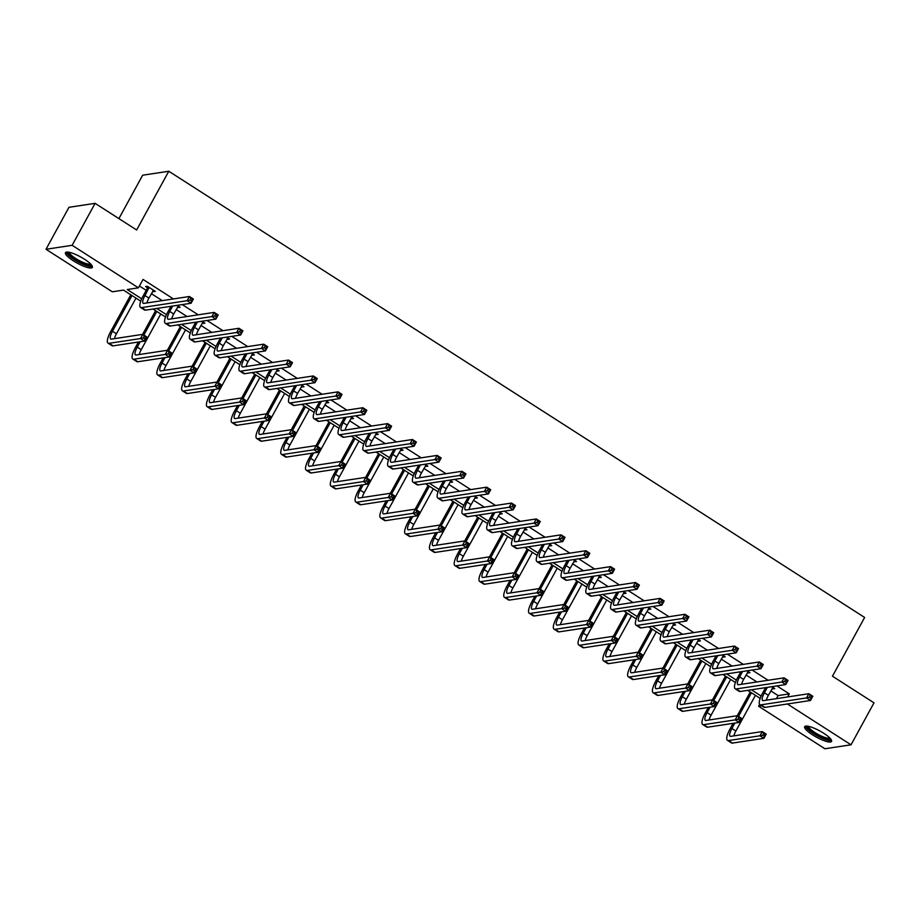 <?xml version="1.0" encoding="UTF-8"?>
<svg xmlns="http://www.w3.org/2000/svg" width="920" height="920" viewBox="0 0 920 920"><rect width="100%" height="100%" fill="white"/><g stroke="black" fill="none" stroke-linecap="round" stroke-linejoin="round"><path stroke-width="1.38" d="M84.421 259.187A15.341 3.53 28.7 0 1 92.368 267.386A15.341 3.53 28.7 0 1 73.404 260.854A15.341 3.53 28.7 0 1 65.469 252.655A15.341 3.53 28.7 0 1 84.421 259.187M823.619 733.206A15.341 3.53 28.7 0 1 831.565 741.405A15.341 3.53 28.7 0 1 812.601 734.884A15.341 3.53 28.7 0 1 804.666 726.673A15.341 3.53 28.7 0 1 823.619 733.206M118.898 218.615L142.669 175.202L168.785 171.246L864.627 617.458L832.462 676.2L874 702.834L851.034 744.797L824.906 748.754L758.586 706.238L761.702 705.766M759.632 704.329L758.586 706.238M140.748 301.15L123.498 290.099L112.309 291.789L46 249.274L72.128 245.306L138.437 287.833L127.248 289.524L141.703 298.804M72.128 245.306L95.093 203.343L68.965 207.31L46 249.274M178.882 306.486L178.319 307.522L180.078 307.257L177.134 305.359M178.319 307.522L177.525 307.016M228.436 338.261L227.873 339.308L229.632 339.031L226.688 337.145M227.873 339.308L227.079 338.801M277.989 370.047L277.426 371.082L279.197 370.817L276.241 368.92M277.426 371.082L276.644 370.576M327.554 401.822L326.979 402.856L328.75 402.592L325.795 400.695M326.979 402.856L326.197 402.35M377.108 433.596L376.533 434.642L378.304 434.366L375.348 432.48M376.533 434.642L375.751 434.136M426.661 465.382L426.086 466.417L427.857 466.152L424.902 464.255M426.086 466.417L425.304 465.911M476.215 497.156L475.651 498.191L477.411 497.927L474.455 496.029M475.651 498.191L474.858 497.685M525.768 528.931L525.205 529.966L526.964 529.702L524.009 527.816M525.205 529.966L524.411 529.471M575.322 560.717L574.759 561.752L576.518 561.487L573.574 559.59M574.759 561.752L573.965 561.246M624.875 592.491L624.312 593.526L626.071 593.262L623.127 591.365M624.312 593.526L623.53 593.02M674.429 624.266L673.865 625.301L675.636 625.036L672.681 623.139M673.865 625.301L673.083 624.806M723.994 656.052L723.419 657.087L725.19 656.811L722.234 654.925M723.419 657.087L722.637 656.581M773.547 687.827L772.972 688.861L774.744 688.597L771.788 686.699M772.972 688.861L772.19 688.356M139.438 286.005L146.199 290.34M151.363 293.664L162.23 300.622M176.145 309.546L187.013 316.514M200.928 325.438L211.784 332.407M225.699 341.32L236.566 348.289M250.481 357.213L261.349 364.182M275.252 373.106L286.12 380.075M300.035 388.987L310.902 395.956M324.806 404.88L335.673 411.849M349.589 420.773L360.456 427.742M374.359 436.655L385.227 443.624M399.142 452.548L410.009 459.517M423.924 468.441L434.792 475.41M448.695 484.322L459.563 491.291M473.478 500.216L484.345 507.184M498.249 516.108L509.116 523.077M523.031 531.99L533.899 538.959M547.803 547.883L558.67 554.852M572.585 563.776L583.452 570.745M597.367 579.657L608.235 586.626M622.138 595.55L633.006 602.519M646.921 611.443L657.788 618.412M671.692 627.325L682.559 634.294M696.474 643.218L707.342 650.187M721.245 659.111L732.113 666.08M746.028 674.992L756.895 681.961M770.81 690.885L778.124 695.577L789.314 693.875L776.905 685.929M768.085 680.271L752.134 670.036M743.314 664.378L727.352 654.143M718.531 648.485L702.581 638.261M693.749 632.603L677.798 622.369M668.978 616.71L653.016 606.476M644.195 600.817L628.245 590.594M619.424 584.936L603.462 574.701M594.642 569.043L578.691 558.808M569.871 553.15L553.909 542.926M545.088 537.268L529.138 527.034M520.306 521.375L504.355 511.14M495.535 505.482L479.573 495.259M470.752 489.601L454.802 479.366M445.981 473.708L430.019 463.473M421.199 457.815L405.248 447.591M396.428 441.933L380.466 431.698M371.645 426.041L355.695 415.805M346.874 410.147L330.912 399.924M322.092 394.266L306.141 384.031M297.309 378.373L281.359 368.138M272.538 362.48L256.577 352.256M247.756 346.598L231.805 336.363M222.985 330.705L207.023 320.471M198.202 314.812L182.252 304.589M173.431 298.931L143.037 279.438L138.437 287.833M748.765 671.933L748.202 672.969L749.961 672.704L747.017 670.806M748.202 672.969L747.408 672.474M699.211 640.159L698.648 641.194L700.407 640.929L697.452 639.032M698.648 641.194L697.855 640.688M649.658 608.384L649.094 609.419L650.854 609.144L647.898 607.257M649.094 609.419L648.301 608.913M600.105 576.598L599.529 577.634L601.3 577.369L598.345 575.483M599.529 577.634L598.747 577.139M550.551 544.824L549.976 545.859L551.747 545.594L548.791 543.697M549.976 545.859L549.194 545.353M500.986 513.049L500.422 514.084L502.193 513.82L499.238 511.922M500.422 514.084L499.64 513.578M451.433 481.263L450.869 482.298L452.64 482.034L449.684 480.148M450.869 482.298L450.087 481.804M401.879 449.489L401.315 450.524L403.075 450.259L400.131 448.362M401.315 450.524L400.522 450.018M352.325 417.714L351.762 418.749L353.522 418.485L350.566 416.587M351.762 418.749L350.968 418.243M302.772 385.928L302.209 386.975L303.968 386.699L301.012 384.813M302.209 386.975L301.415 386.469M253.218 354.154L252.643 355.189L254.414 354.924L251.459 353.027M252.643 355.189L251.861 354.683M203.665 322.379L203.09 323.414L204.861 323.15L201.905 321.252M203.09 323.414L202.308 322.909M154.111 290.593L153.536 291.64L155.308 291.364L147.361 286.269L145.601 286.545L147.384 287.684M153.536 291.64L152.755 291.134M95.093 203.343L136.631 229.977L168.785 171.246M789.314 693.875L787.635 696.946M787.394 703.984L851.034 744.797M760.184 698.383L747.672 690.356M735.413 682.49L722.901 674.475M710.631 666.609L698.119 658.582M685.86 650.716L673.348 642.689M661.077 634.823L648.565 626.807M636.306 618.942L623.794 610.914M611.524 603.048L599.012 595.021M586.741 587.155L574.229 579.14M561.971 571.274L549.458 563.247M537.188 555.381L524.676 547.354M512.417 539.488L499.905 531.472M487.634 523.606L475.122 515.579M462.863 507.713L450.351 499.686M438.081 491.82L425.569 483.805M413.298 475.939L400.798 467.912M388.527 460.046L376.015 452.019M363.745 444.153L351.233 436.137M338.974 428.272L326.462 420.244M314.191 412.378L301.679 404.351M289.42 396.485L276.908 388.47M264.638 380.604L252.126 372.577M239.867 364.711L227.355 356.684M215.084 348.818L202.572 340.803M190.302 332.936L177.79 324.909M165.531 317.043L153.019 309.016M147.096 302.254L147.936 302.795M156.756 308.453L166.486 314.686M171.879 318.147L172.718 318.688M181.539 324.346L191.268 330.579M196.65 334.041L197.489 334.57M206.31 340.228L216.039 346.472M221.433 349.922L222.272 350.462M231.092 356.12L240.821 362.353M246.215 365.815L247.043 366.355M255.875 372.013L265.592 378.247M270.986 381.708L271.825 382.237M280.646 387.895L290.375 394.139M295.768 397.589L296.608 398.13M305.428 403.788L315.146 410.021M320.539 413.482L321.379 414.023M330.199 419.681L339.928 425.914M345.322 429.375L346.161 429.904M354.982 435.562L364.711 441.807M370.093 445.257L370.933 445.797M379.753 451.455L389.482 457.688M394.875 461.15L395.715 461.69M404.535 467.348L414.264 473.581M419.658 477.043L420.486 477.572M429.318 483.23L439.035 489.474M444.429 492.924L445.268 493.465M454.089 499.123L463.818 505.356M469.211 508.817L470.051 509.358M478.871 515.016L488.589 521.249M493.982 524.71L494.822 525.24M503.642 530.897L513.371 537.142M518.765 540.592L519.604 541.132M528.425 546.79L538.154 553.023M543.536 556.485L544.375 557.025M553.196 562.683L562.925 568.916M568.318 572.378L569.158 572.907M577.978 578.565L587.707 584.809M593.101 588.259L593.929 588.8M602.749 594.458L612.478 600.691M617.872 604.153L618.711 604.693M627.532 610.351L637.261 616.584M642.654 620.045L643.482 620.574M652.314 626.232L662.032 632.477M667.425 635.927L668.265 636.467M677.085 642.125L686.814 648.358M692.208 651.82L693.047 652.36M701.868 658.019L711.585 664.251M716.979 667.713L717.818 668.242M726.639 673.9L736.368 680.144M741.761 683.594L742.601 684.135M751.421 689.793L761.15 696.026M766.544 699.487L767.372 700.028M778.124 695.577L776.434 698.648M767.36 687.378L764.405 692.783A9.832 2.76 -57.3 0 0 762.622 700.522A9.832 2.76 -57.3 0 0 763.335 700.637L808.852 693.726L812.82 696.279L810.52 700.476L765.014 707.376A14.743 4.14 122.7 0 1 763.945 707.204L759.977 704.662A14.743 4.14 122.7 0 1 762.634 693.047L765.601 687.643M772.961 687.447L768.372 695.324A9.832 2.76 -57.3 0 0 766.337 700.178M810.934 698.314L811.854 696.635L810.267 695.612L809.347 697.291L810.934 698.314L810.52 700.476L806.553 697.923L761.047 704.835A14.743 4.14 122.7 0 1 759.977 704.662M809.347 697.291L806.553 697.923L808.852 693.726L810.267 695.612M811.854 696.635L812.82 696.279M734.861 723.085L731.906 728.49A9.832 2.76 -57.3 0 0 730.123 736.23A9.832 2.76 -57.3 0 0 730.836 736.345L762.231 731.584L766.199 734.125L763.899 738.323L759.931 735.781L728.548 740.543A14.743 4.14 122.7 0 1 727.478 740.37A14.743 4.14 122.7 0 1 730.135 728.755L733.102 723.35M737.276 715.714L750.26 692.012M755.423 695.324L735.873 731.032A9.832 2.76 -57.3 0 0 733.838 735.885M751.456 692.783L738.53 716.381M764.313 736.161L765.233 734.482L763.646 733.47L762.726 735.149L764.313 736.161L763.899 738.323L732.515 743.084A14.743 4.14 122.7 0 1 731.446 742.911L727.478 740.37M762.726 735.149L759.931 735.781L762.231 731.584L763.646 733.47M765.233 734.482L766.199 734.125M742.589 671.485L739.622 676.89A9.832 2.76 -57.3 0 0 737.851 684.63A9.832 2.76 -57.3 0 0 738.564 684.744L784.07 677.844L788.037 680.386L785.749 684.583L740.232 691.483A14.743 4.14 122.7 0 1 739.162 691.311L735.195 688.769A14.743 4.14 122.7 0 1 737.863 677.154L740.818 671.749M748.178 671.565L743.601 679.443A9.832 2.76 -57.3 0 0 741.566 684.296M786.163 682.421L787.083 680.742L785.496 679.731L784.576 681.398L786.163 682.421L785.749 684.583L781.77 682.042L736.264 688.942A14.743 4.14 122.7 0 1 735.195 688.769M784.576 681.398L781.77 682.042L784.07 677.844L785.496 679.731M787.083 680.742L788.037 680.386M717.807 655.592L714.851 660.997A9.832 2.76 -57.3 0 0 713.069 668.736A9.832 2.76 -57.3 0 0 713.782 668.863L759.287 661.952L763.266 664.505L760.966 668.69L715.461 675.602A14.743 4.14 122.7 0 1 714.391 675.429L710.424 672.876A14.743 4.14 122.7 0 1 713.081 661.273L716.047 655.868M723.407 655.672L718.819 663.55A9.832 2.76 -57.3 0 0 716.783 668.403M761.38 666.529L762.3 664.849L760.713 663.837L759.793 665.516L761.38 666.529L760.966 668.69L756.999 666.149L711.482 673.049A14.743 4.14 122.7 0 1 710.424 672.876M759.793 665.516L756.999 666.149L759.287 661.952L760.713 663.837M762.3 664.849L763.266 664.505M710.091 707.192L707.123 712.597A9.832 2.76 -57.3 0 0 705.352 720.337A9.832 2.76 -57.3 0 0 706.065 720.452L737.449 715.691L741.416 718.244L739.128 722.43L735.149 719.888L703.765 724.649A14.743 4.14 122.7 0 1 702.696 724.477A14.743 4.14 122.7 0 1 705.364 712.873L708.319 707.457M712.494 699.832L725.477 676.119M730.652 679.443L711.102 715.15A9.832 2.76 -57.3 0 0 709.067 720.004M726.673 676.89L713.747 700.499M739.542 720.268L740.462 718.6L738.875 717.577L737.955 719.256L739.542 720.268L739.128 722.43L707.733 727.202A14.743 4.14 122.7 0 1 706.663 727.019L702.696 724.477M737.955 719.256L735.149 719.888L737.449 715.691L738.875 717.577M740.462 718.6L741.416 718.244M685.308 691.299L682.352 696.716A9.832 2.76 -57.3 0 0 680.57 704.456A9.832 2.76 -57.3 0 0 681.283 704.57L712.667 699.809L716.645 702.351L714.345 706.548L710.378 703.995L678.983 708.768A14.743 4.14 122.7 0 1 677.925 708.584A14.743 4.14 122.7 0 1 680.581 696.981L683.548 691.575M687.723 683.939L700.695 660.238M705.87 663.55L686.32 699.257A9.832 2.76 -57.3 0 0 684.284 704.11M701.902 661.008L688.976 684.606M714.759 704.386L715.679 702.707L714.092 701.684L713.172 703.363L714.759 704.386L714.345 706.548L682.962 711.309A14.743 4.14 122.7 0 1 681.893 711.137L677.925 708.584M713.172 703.363L710.378 703.995L712.667 699.809L714.092 701.684M715.679 702.707L716.645 702.351M830.564 738.829A13.271 3.059 28.7 0 1 819.225 736.345A13.271 3.059 28.7 0 1 807.185 727.11A13.271 3.059 28.7 0 1 807.369 726.121M808.438 726.306A12.293 2.829 -151.3 0 0 808.507 726.685A12.293 2.829 -151.3 0 0 818.524 734.654A12.293 2.829 -151.3 0 0 829.84 738.024M805.414 726.168A15.237 3.507 -151.3 0 0 805.448 726.282A15.237 3.507 -151.3 0 0 817.339 735.873A15.237 3.507 -151.3 0 0 831.588 740.496M91.379 264.799A13.271 3.059 28.7 0 1 80.028 262.315A13.271 3.059 28.7 0 1 67.988 253.08A13.271 3.059 28.7 0 1 68.172 252.103M69.253 252.287A12.293 2.829 -151.3 0 0 69.311 252.655A12.293 2.829 -151.3 0 0 79.338 260.624A12.293 2.829 -151.3 0 0 90.643 263.994M66.228 252.137A15.237 3.507 -151.3 0 0 66.251 252.252A15.237 3.507 -151.3 0 0 78.142 261.843A15.237 3.507 -151.3 0 0 92.391 266.466M693.036 639.71L690.069 645.115A9.832 2.76 -57.3 0 0 688.298 652.855A9.832 2.76 -57.3 0 0 689.011 652.97L734.516 646.058L738.484 648.611L736.184 652.809L690.678 659.709A14.743 4.14 122.7 0 1 689.609 659.536L685.641 656.995A14.743 4.14 122.7 0 1 688.309 645.38L691.265 639.975M698.625 639.779L694.036 647.657A9.832 2.76 -57.3 0 0 692.012 652.51M736.609 650.647L737.518 648.968L735.931 647.944L735.011 649.623L736.609 650.647L736.184 652.809L732.216 650.256L686.711 657.168A14.743 4.14 122.7 0 1 685.641 656.995M735.011 649.623L732.216 650.256L734.516 646.058L735.931 647.944M737.518 648.968L738.484 648.611M660.537 675.418L657.57 680.823A9.832 2.76 -57.3 0 0 655.799 688.562A9.832 2.76 -57.3 0 0 656.512 688.678L687.895 683.917L691.863 686.458L689.563 690.655L685.595 688.114L654.212 692.875A14.743 4.14 122.7 0 1 653.143 692.702A14.743 4.14 122.7 0 1 655.81 681.087L658.766 675.682M662.94 668.046L675.924 644.345M681.087 647.657L661.537 683.365A9.832 2.76 -57.3 0 0 659.513 688.217M677.12 645.115L664.194 668.713M689.988 688.494L690.897 686.814L689.31 685.803L688.39 687.481L689.988 688.494L689.563 690.655L658.179 695.417A14.743 4.14 122.7 0 1 657.11 695.244L653.143 692.702M688.39 687.481L685.595 688.114L687.895 683.917L689.31 685.803M690.897 686.814L691.863 686.458M668.254 623.817L665.298 629.222A9.832 2.76 -57.3 0 0 663.515 636.962A9.832 2.76 -57.3 0 0 664.228 637.077L709.734 630.177L713.713 632.719L711.413 636.916L665.907 643.827A14.743 4.14 122.7 0 1 664.838 643.644L660.859 641.102A14.743 4.14 122.7 0 1 663.527 629.487L666.494 624.082M673.842 623.898L669.265 631.775A9.832 2.76 -57.3 0 0 667.23 636.629M711.827 634.754L712.747 633.075L711.16 632.063L710.24 633.731L711.827 634.754L711.413 636.916L707.445 634.374L661.928 641.274A14.743 4.14 122.7 0 1 660.859 641.102M710.24 633.731L707.445 634.374L709.734 630.177L711.16 632.063M712.747 633.075L713.713 632.719M635.755 659.525L632.799 664.93A9.832 2.76 -57.3 0 0 631.016 672.669A9.832 2.76 -57.3 0 0 631.73 672.784L663.113 668.023L667.092 670.577L664.792 674.762L660.824 672.221L629.429 676.982A14.743 4.14 122.7 0 1 628.36 676.809A14.743 4.14 122.7 0 1 631.028 665.206L633.995 659.789M638.169 652.165L651.141 628.452M656.317 631.775L636.766 667.483A9.832 2.76 -57.3 0 0 634.731 672.336M652.349 629.222L639.423 652.832M665.206 672.6L666.126 670.933L664.539 669.909L663.619 671.588L665.206 672.6L664.792 674.762L633.408 679.535A14.743 4.14 122.7 0 1 632.339 679.351L628.36 676.809M663.619 671.588L660.824 672.221L663.113 668.023L664.539 669.909M666.126 670.933L667.092 670.577M643.471 607.924L640.515 613.33A9.832 2.76 -57.3 0 0 638.744 621.069A9.832 2.76 -57.3 0 0 639.457 621.195L684.963 614.284L688.931 616.837L686.63 621.023L641.125 627.934A14.743 4.14 122.7 0 1 640.056 627.762L636.088 625.209A14.743 4.14 122.7 0 1 638.744 613.606L641.711 608.2M649.071 608.005L644.483 615.882A9.832 2.76 -57.3 0 0 642.459 620.735M687.044 618.861L687.964 617.182L686.377 616.17L685.457 617.849L687.044 618.861L686.63 621.023L682.663 618.481L637.157 625.381A14.743 4.14 122.7 0 1 636.088 625.209M685.457 617.849L682.663 618.481L684.963 614.284L686.377 616.17M687.964 617.182L688.931 616.837M610.972 643.632L608.016 649.048A9.832 2.76 -57.3 0 0 606.245 656.788A9.832 2.76 -57.3 0 0 606.958 656.903L638.342 652.142L642.309 654.683L640.009 658.881L636.042 656.328L604.658 661.101A14.743 4.14 122.7 0 1 603.589 660.917A14.743 4.14 122.7 0 1 606.257 649.313L609.212 643.908M613.387 636.272L626.37 612.57M631.534 615.882L611.984 651.59A9.832 2.76 -57.3 0 0 609.96 656.443M627.567 613.341L614.64 636.939M640.423 656.719L641.344 655.04L639.756 654.016L638.836 655.695L640.423 656.719L640.009 658.881L608.626 663.642A14.743 4.14 122.7 0 1 607.556 663.469L603.589 660.917M638.836 655.695L636.042 656.328L638.342 652.142L639.756 654.016M641.344 655.04L642.309 654.683M618.7 592.043L615.733 597.448A9.832 2.76 -57.3 0 0 613.962 605.188A9.832 2.76 -57.3 0 0 614.675 605.303L660.181 598.391L664.148 600.944L661.859 605.141L616.342 612.042A14.743 4.14 122.7 0 1 615.284 611.869L611.306 609.327A14.743 4.14 122.7 0 1 613.973 597.712L616.929 592.307M624.289 592.112L619.712 599.99A9.832 2.76 -57.3 0 0 617.676 604.842M662.273 602.98L663.193 601.3L661.606 600.277L660.686 601.956L662.273 602.98L661.859 605.141L657.88 602.588L612.375 609.5A14.743 4.14 122.7 0 1 611.306 609.327M660.686 601.956L657.88 602.588L660.181 598.391L661.606 600.277M663.193 601.3L664.148 600.944M586.201 627.75L583.234 633.155A9.832 2.76 -57.3 0 0 581.463 640.895A9.832 2.76 -57.3 0 0 582.176 641.01L613.559 636.249L617.527 638.79L615.238 642.988L611.259 640.446L579.876 645.207A14.743 4.14 122.7 0 1 578.806 645.035A14.743 4.14 122.7 0 1 581.474 633.42L584.43 628.015M588.616 620.39L601.588 596.678M606.763 599.99L587.213 635.697A9.832 2.76 -57.3 0 0 585.178 640.55M602.784 597.448L589.869 621.057M615.653 640.826L616.572 639.147L614.985 638.135L614.065 639.814L615.653 640.826L615.238 642.988L583.843 647.749A14.743 4.14 122.7 0 1 582.785 647.577L578.806 645.035M614.065 639.814L611.259 640.446L613.559 636.249L614.985 638.135M616.572 639.147L617.527 638.79M593.918 576.15L590.962 581.555A9.832 2.76 -57.3 0 0 589.179 589.294A9.832 2.76 -57.3 0 0 589.893 589.409L635.409 582.509L639.377 585.051L637.077 589.248L591.571 596.16A14.743 4.14 122.7 0 1 590.502 595.976L586.534 593.434A14.743 4.14 122.7 0 1 589.191 581.819L592.158 576.414M599.518 576.23L594.929 584.108A9.832 2.76 -57.3 0 0 592.894 588.961M637.491 587.087L638.411 585.407L636.824 584.395L635.904 586.063L637.491 587.087L637.077 589.248L633.109 586.707L587.604 593.607A14.743 4.14 122.7 0 1 586.534 593.434M635.904 586.063L633.109 586.707L635.409 582.509L636.824 584.395M638.411 585.407L639.377 585.051M561.418 611.857L558.463 617.262A9.832 2.76 -57.3 0 0 556.68 625.002A9.832 2.76 -57.3 0 0 557.393 625.117L588.788 620.356L592.756 622.909L590.456 627.106L586.488 624.553L555.105 629.314A14.743 4.14 122.7 0 1 554.035 629.142A14.743 4.14 122.7 0 1 556.692 617.538L559.659 612.122M563.833 604.497L576.817 580.784M581.98 584.108L562.43 619.815A9.832 2.76 -57.3 0 0 560.395 624.668M578.013 581.555L565.087 605.164M590.87 624.944L591.79 623.265L590.203 622.242L589.283 623.921L590.87 624.944L590.456 627.106L559.072 631.867A14.743 4.14 122.7 0 1 558.003 631.683L554.035 629.142M589.283 623.921L586.488 624.553L588.788 620.356L590.203 622.242M591.79 623.265L592.756 622.909M569.146 560.257L566.179 565.673A9.832 2.76 -57.3 0 0 564.409 573.401A9.832 2.76 -57.3 0 0 565.121 573.528L610.627 566.616L614.594 569.169L612.306 573.355L566.789 580.267A14.743 4.14 122.7 0 1 565.719 580.094L561.752 577.541A14.743 4.14 122.7 0 1 564.42 565.938L567.375 560.533M574.735 560.337L570.159 568.215A9.832 2.76 -57.3 0 0 568.123 573.068M612.72 571.193L613.64 569.514L612.053 568.502L611.133 570.181L612.72 571.193L612.306 573.355L608.327 570.814L562.822 577.714A14.743 4.14 122.7 0 1 561.752 577.541M611.133 570.181L608.327 570.814L610.627 566.616L612.053 568.502M613.64 569.514L614.594 569.169M536.647 595.964L533.68 601.381A9.832 2.76 -57.3 0 0 531.909 609.12A9.832 2.76 -57.3 0 0 532.622 609.235L564.006 604.474L567.973 607.016L565.685 611.213L561.706 608.66L530.322 613.433A14.743 4.14 122.7 0 1 529.253 613.249A14.743 4.14 122.7 0 1 531.921 601.645L534.876 596.24M539.062 588.604L552.034 564.903M557.209 568.215L537.659 603.922A9.832 2.76 -57.3 0 0 535.624 608.775M553.23 565.673L540.304 589.271M566.099 609.051L567.019 607.372L565.432 606.349L564.512 608.028L566.099 609.051L565.685 611.213L534.29 615.974A14.743 4.14 122.7 0 1 533.221 615.802L529.253 613.249M564.512 608.028L561.706 608.66L564.006 604.474L565.432 606.349M567.019 607.372L567.973 607.016M544.364 544.375L541.409 549.78A9.832 2.76 -57.3 0 0 539.626 557.52A9.832 2.76 -57.3 0 0 540.339 557.635L585.856 550.723L589.823 553.276L587.523 557.474L542.018 564.374A14.743 4.14 122.7 0 1 540.948 564.202L536.981 561.66A14.743 4.14 122.7 0 1 539.637 550.045L542.604 544.64M549.964 544.444L545.376 552.322A9.832 2.76 -57.3 0 0 543.341 557.175M587.938 555.312L588.857 553.633L587.27 552.609L586.351 554.288L587.938 555.312L587.523 557.474L583.556 554.921L538.039 561.832A14.743 4.14 122.7 0 1 536.981 561.66M586.351 554.288L583.556 554.921L585.856 550.723L587.27 552.609M588.857 553.633L589.823 553.276M519.593 528.482L516.626 533.887A9.832 2.76 -57.3 0 0 514.855 541.627A9.832 2.76 -57.3 0 0 515.568 541.742L561.073 534.842L565.041 537.384L562.741 541.581L517.235 548.492A14.743 4.14 122.7 0 1 516.166 548.308L512.198 545.767A14.743 4.14 122.7 0 1 514.866 534.152L517.822 528.747M525.182 528.563L520.593 536.441A9.832 2.76 -57.3 0 0 518.569 541.293M563.166 539.419L564.087 537.74L562.488 536.728L561.579 538.407L563.166 539.419L562.741 541.581L558.773 539.039L513.268 545.939A14.743 4.14 122.7 0 1 512.198 545.767M561.579 538.407L558.773 539.039L561.073 534.842L562.488 536.728M564.087 537.74L565.041 537.384M494.81 512.589L491.855 518.006A9.832 2.76 -57.3 0 0 490.072 525.745A9.832 2.76 -57.3 0 0 490.785 525.86L536.291 518.949L540.27 521.502L537.97 525.688L492.464 532.599A14.743 4.14 122.7 0 1 491.395 532.427L487.416 529.874A14.743 4.14 122.7 0 1 490.084 518.27L493.051 512.865M500.411 512.67L495.822 520.547A9.832 2.76 -57.3 0 0 493.787 525.4M538.384 523.526L539.304 521.847L537.717 520.835L536.797 522.514L538.384 523.526L537.97 525.688L534.002 523.146L488.485 530.047A14.743 4.14 122.7 0 1 487.416 529.874M536.797 522.514L534.002 523.146L536.291 518.949L537.717 520.835M539.304 521.847L540.27 521.502M470.028 496.708L467.072 502.113A9.832 2.76 -57.3 0 0 465.301 509.852A9.832 2.76 -57.3 0 0 466.014 509.967L511.52 503.056L515.487 505.609L513.188 509.806L467.682 516.707A14.743 4.14 122.7 0 1 466.612 516.534L462.645 513.992A14.743 4.14 122.7 0 1 465.313 502.377L468.268 496.972M475.628 496.777L471.04 504.654A9.832 2.76 -57.3 0 0 469.016 509.507M513.601 507.644L514.521 505.966L512.934 504.942L512.014 506.621L513.601 507.644L513.188 509.806L509.22 507.253L463.714 514.165A14.743 4.14 122.7 0 1 462.645 513.992M512.014 506.621L509.22 507.253L511.52 503.056L512.934 504.942M514.521 505.966L515.487 505.609M445.257 480.815L442.29 486.22A9.832 2.76 -57.3 0 0 440.519 493.959A9.832 2.76 -57.3 0 0 441.232 494.074L486.737 487.174L490.716 489.716L488.416 493.913L442.911 500.825A14.743 4.14 122.7 0 1 441.841 500.641L437.862 498.099A14.743 4.14 122.7 0 1 440.53 486.484L443.486 481.079M450.846 480.895L446.269 488.773A9.832 2.76 -57.3 0 0 444.233 493.626M488.83 491.751L489.75 490.072L488.163 489.06L487.243 490.739L488.83 491.751L488.416 493.913L484.437 491.372L438.932 498.272A14.743 4.14 122.7 0 1 437.862 498.099M487.243 490.739L484.437 491.372L486.737 487.174L488.163 489.06M489.75 490.072L490.716 489.716M420.474 464.922L417.519 470.338A9.832 2.76 -57.3 0 0 415.736 478.078A9.832 2.76 -57.3 0 0 416.449 478.193L461.966 471.281L465.934 473.834L463.634 478.02L418.128 484.932A14.743 4.14 122.7 0 1 417.059 484.759L413.091 482.206A14.743 4.14 122.7 0 1 415.748 470.603L418.715 465.198M426.075 465.002L421.486 472.88A9.832 2.76 -57.3 0 0 419.451 477.733M464.048 475.858L464.968 474.179L463.381 473.167L462.461 474.846L464.048 475.858L463.634 478.02L459.666 475.479L414.161 482.379A14.743 4.14 122.7 0 1 413.091 482.206M462.461 474.846L459.666 475.479L461.966 471.281L463.381 473.167M464.968 474.179L465.934 473.834M395.703 449.041L392.736 454.445A9.832 2.76 -57.3 0 0 390.966 462.185A9.832 2.76 -57.3 0 0 391.678 462.3L437.184 455.4L441.151 457.941L438.863 462.139L393.346 469.039A14.743 4.14 122.7 0 1 392.276 468.866L388.309 466.325A14.743 4.14 122.7 0 1 390.977 454.71L393.933 449.305M401.292 449.109L396.716 456.987A9.832 2.76 -57.3 0 0 394.68 461.84M439.277 459.977L440.197 458.298L438.61 457.274L437.69 458.953L439.277 459.977L438.863 462.139L434.884 459.586L389.378 466.497A14.743 4.14 122.7 0 1 388.309 466.325M437.69 458.953L434.884 459.586L437.184 455.4L438.61 457.274M440.197 458.298L441.151 457.941M370.921 433.147L367.966 438.553A9.832 2.76 -57.3 0 0 366.183 446.292A9.832 2.76 -57.3 0 0 366.896 446.407L412.413 439.507L416.38 442.048L414.08 446.246L368.575 453.157A14.743 4.14 122.7 0 1 367.505 452.973L363.538 450.432A14.743 4.14 122.7 0 1 366.195 438.828L369.161 433.412M376.522 433.228L371.933 441.105A9.832 2.76 -57.3 0 0 369.897 445.959M414.494 444.084L415.414 442.405L413.827 441.393L412.907 443.072L414.494 444.084L414.08 446.246L410.113 443.704L364.607 450.604A14.743 4.14 122.7 0 1 363.538 450.432M412.907 443.072L410.113 443.704L412.413 439.507L413.827 441.393M415.414 442.405L416.38 442.048M346.15 417.254L343.183 422.671A9.832 2.76 -57.3 0 0 341.412 430.41A9.832 2.76 -57.3 0 0 342.125 430.525L387.63 423.614L391.598 426.167L389.309 430.353L343.792 437.264A14.743 4.14 122.7 0 1 342.723 437.092L338.755 434.539A14.743 4.14 122.7 0 1 341.423 422.935L344.379 417.53M351.739 417.335L347.15 425.212A9.832 2.76 -57.3 0 0 345.126 430.065M389.723 428.191L390.643 426.523L389.045 425.5L388.136 427.179L389.723 428.191L389.309 430.353L385.33 427.811L339.825 434.723A14.743 4.14 122.7 0 1 338.755 434.539M388.136 427.179L385.33 427.811L387.63 423.614L389.045 425.5M390.643 426.523L391.598 426.167M321.367 401.373L318.412 406.778A9.832 2.76 -57.3 0 0 316.629 414.517A9.832 2.76 -57.3 0 0 317.342 414.632L362.848 407.732L366.827 410.274L364.527 414.471L319.022 421.371A14.743 4.14 122.7 0 1 317.952 421.199L313.973 418.657A14.743 4.14 122.7 0 1 316.641 407.042L319.608 401.637M326.968 401.442L322.379 409.319A9.832 2.76 -57.3 0 0 320.344 414.172M364.941 412.309L365.861 410.63L364.274 409.607L363.354 411.286L364.941 412.309L364.527 414.471L360.559 411.918L315.042 418.83A14.743 4.14 122.7 0 1 313.973 418.657M363.354 411.286L360.559 411.918L362.848 407.732L364.274 409.607M365.861 410.63L366.827 410.274M511.865 580.083L508.909 585.488A9.832 2.76 -57.3 0 0 507.127 593.227A9.832 2.76 -57.3 0 0 507.84 593.342L539.235 588.582L543.202 591.123L540.903 595.32L536.935 592.779L505.551 597.54A14.743 4.14 122.7 0 1 504.482 597.367A14.743 4.14 122.7 0 1 507.138 585.752L510.105 580.347M514.28 572.723L527.264 549.01M532.427 552.322L512.877 588.029A9.832 2.76 -57.3 0 0 510.841 592.882M528.459 549.78L515.534 573.39M541.316 593.158L542.236 591.48L540.649 590.467L539.729 592.146L541.316 593.158L540.903 595.32L509.519 600.081A14.743 4.14 122.7 0 1 508.449 599.909L504.482 597.367M539.729 592.146L536.935 592.779L539.235 588.582L540.649 590.467M542.236 591.48L543.202 591.123M487.094 564.19L484.127 569.595A9.832 2.76 -57.3 0 0 482.356 577.334A9.832 2.76 -57.3 0 0 483.069 577.449L514.452 572.688L518.42 575.241L516.12 579.439L512.153 576.886L480.769 581.647A14.743 4.14 122.7 0 1 479.699 581.474A14.743 4.14 122.7 0 1 482.367 569.871L485.323 564.454M489.497 556.83L502.481 533.117M507.644 536.441L488.094 572.148A9.832 2.76 -57.3 0 0 486.07 577.001M503.677 533.887L490.751 557.497M516.545 577.277L517.466 575.598L515.867 574.574L514.958 576.253L516.545 577.277L516.12 579.439L484.736 584.2A14.743 4.14 122.7 0 1 483.667 584.016L479.699 581.474M514.958 576.253L512.153 576.886L514.452 572.688L515.867 574.574M517.466 575.598L518.42 575.241M462.311 548.297L459.356 553.713A9.832 2.76 -57.3 0 0 457.573 561.453A9.832 2.76 -57.3 0 0 458.286 561.568L489.67 556.807L493.649 559.348L491.349 563.546L487.381 560.993L455.986 565.765A14.743 4.14 122.7 0 1 454.917 565.582A14.743 4.14 122.7 0 1 457.585 553.978L460.552 548.573M464.726 540.937L477.698 517.235M482.873 520.547L463.323 556.255A9.832 2.76 -57.3 0 0 461.288 561.108M478.906 518.006L465.98 541.604M491.763 561.384L492.683 559.705L491.096 558.681L490.176 560.36L491.763 561.384L491.349 563.546L459.966 568.307A14.743 4.14 122.7 0 1 458.896 568.134L454.917 565.582M490.176 560.36L487.381 560.993L489.67 556.807L491.096 558.681M492.683 559.705L493.649 559.348M437.541 532.415L434.573 537.82A9.832 2.76 -57.3 0 0 432.803 545.56A9.832 2.76 -57.3 0 0 433.515 545.675L464.899 540.914L468.866 543.455L466.566 547.653L462.599 545.111L431.216 549.872A14.743 4.14 122.7 0 1 430.146 549.7A14.743 4.14 122.7 0 1 432.814 538.085L435.769 532.68M439.944 525.055L452.928 501.342M458.091 504.654L438.541 540.362A9.832 2.76 -57.3 0 0 436.517 545.215M454.123 502.113L441.197 525.722M466.992 545.491L467.9 543.812L466.313 542.8L465.393 544.479L466.992 545.491L466.566 547.653L435.183 552.414A14.743 4.14 122.7 0 1 434.113 552.241L430.146 549.7M465.393 544.479L462.599 545.111L464.899 540.914L466.313 542.8M467.9 543.812L468.866 543.455M412.758 516.522L409.791 521.928A9.832 2.76 -57.3 0 0 408.02 529.667A9.832 2.76 -57.3 0 0 408.733 529.782L440.116 525.021L444.095 527.574L441.796 531.771L437.816 529.218L406.433 533.979A14.743 4.14 122.7 0 1 405.363 533.807A14.743 4.14 122.7 0 1 408.031 522.203L410.987 516.787M415.173 509.162L428.145 485.449M433.32 488.773L413.77 524.481A9.832 2.76 -57.3 0 0 411.734 529.333M429.341 486.22L416.426 509.829M442.209 529.609L443.129 527.93L441.542 526.907L440.622 528.586L442.209 529.609L441.796 531.771L410.412 536.533A14.743 4.14 122.7 0 1 409.342 536.36L405.363 533.807M440.622 528.586L437.816 529.218L440.116 525.021L441.542 526.907M443.129 527.93L444.095 527.574M387.975 500.629L385.02 506.046A9.832 2.76 -57.3 0 0 383.237 513.785A9.832 2.76 -57.3 0 0 383.95 513.9L415.345 509.139L419.313 511.681L417.013 515.878L413.046 513.325L381.662 518.098A14.743 4.14 122.7 0 1 380.592 517.914A14.743 4.14 122.7 0 1 383.249 506.31L386.216 500.905M390.39 493.269L403.374 469.568M408.537 472.88L388.987 508.587A9.832 2.76 -57.3 0 0 386.952 513.441M404.57 470.338L391.644 493.936M417.427 513.716L418.347 512.037L416.76 511.014L415.84 512.693L417.427 513.716L417.013 515.878L385.629 520.639A14.743 4.14 122.7 0 1 384.56 520.467L380.592 517.914M415.84 512.693L413.046 513.325L415.345 509.139L416.76 511.014M418.347 512.037L419.313 511.681M363.204 484.748L360.237 490.153A9.832 2.76 -57.3 0 0 358.466 497.892A9.832 2.76 -57.3 0 0 359.179 498.007L390.563 493.246L394.53 495.788L392.242 499.985L388.263 497.444L356.879 502.205A14.743 4.14 122.7 0 1 355.81 502.032A14.743 4.14 122.7 0 1 358.478 490.417L361.433 485.012M365.619 477.388L378.591 453.675M383.766 456.987L364.216 492.694A9.832 2.76 -57.3 0 0 362.181 497.547M379.787 454.445L366.873 478.055M392.656 497.823L393.576 496.144L391.989 495.132L391.069 496.811L392.656 497.823L392.242 499.985L360.847 504.746A14.743 4.14 122.7 0 1 359.777 504.574L355.81 502.032M391.069 496.811L388.263 497.444L390.563 493.246L391.989 495.132M393.576 496.144L394.53 495.788M338.422 468.855L335.466 474.26A9.832 2.76 -57.3 0 0 333.684 481.999A9.832 2.76 -57.3 0 0 334.397 482.114L365.792 477.353L369.759 479.906L367.459 484.104L363.492 481.551L332.108 486.312A14.743 4.14 122.7 0 1 331.039 486.139A14.743 4.14 122.7 0 1 333.695 474.536L336.662 469.119M340.837 461.495L353.82 437.782M358.984 441.105L339.434 476.813A9.832 2.76 -57.3 0 0 337.398 481.666M355.016 438.553L342.091 462.162M367.873 481.942L368.793 480.263L367.206 479.239L366.286 480.918L367.873 481.942L367.459 484.104L336.076 488.865A14.743 4.14 122.7 0 1 335.006 488.692L331.039 486.139M366.286 480.918L363.492 481.551L365.792 477.353L367.206 479.239M368.793 480.263L369.759 479.906M313.651 452.962L310.684 458.378A9.832 2.76 -57.3 0 0 308.913 466.118A9.832 2.76 -57.3 0 0 309.626 466.233L341.009 461.472L344.977 464.013L342.688 468.211L338.709 465.658L307.326 470.43A14.743 4.14 122.7 0 1 306.256 470.246A14.743 4.14 122.7 0 1 308.924 458.643L311.88 453.238M316.054 445.602L329.038 421.9M334.202 425.212L314.663 460.92A9.832 2.76 -57.3 0 0 312.627 465.773M330.234 422.671L317.308 446.269M343.103 466.049L344.022 464.37L342.424 463.346L341.516 465.025L343.103 466.049L342.688 468.211L311.293 472.972A14.743 4.14 122.7 0 1 310.224 472.799L306.256 470.246M341.516 465.025L338.709 465.658L341.009 461.472L342.424 463.346M344.022 464.37L344.977 464.013M288.868 437.08L285.913 442.485A9.832 2.76 -57.3 0 0 284.13 450.225A9.832 2.76 -57.3 0 0 284.843 450.34L316.227 445.579L320.206 448.12L317.906 452.318L313.938 449.776L282.543 454.537A14.743 4.14 122.7 0 1 281.474 454.365A14.743 4.14 122.7 0 1 284.142 442.75L287.109 437.345M291.283 429.72L304.255 406.007M309.43 409.319L289.88 445.027A9.832 2.76 -57.3 0 0 287.845 449.891M305.463 406.778L292.537 430.387M318.32 450.156L319.24 448.477L317.653 447.465L316.733 449.144L318.32 450.156L317.906 452.318L286.522 457.079A14.743 4.14 122.7 0 1 285.453 456.906L281.474 454.365M316.733 449.144L313.938 449.776L316.227 445.579L317.653 447.465M319.24 448.477L320.206 448.12M296.596 385.48L293.63 390.885A9.832 2.76 -57.3 0 0 291.858 398.624A9.832 2.76 -57.3 0 0 292.571 398.739L338.077 391.839L342.044 394.381L339.744 398.578L294.239 405.49A14.743 4.14 122.7 0 1 293.169 405.306L289.202 402.764A14.743 4.14 122.7 0 1 291.87 391.161L294.825 385.744M302.185 385.56L297.597 393.438A9.832 2.76 -57.3 0 0 295.573 398.291M340.17 396.416L341.078 394.737L339.491 393.725L338.572 395.404L340.17 396.416L339.744 398.578L335.777 396.037L290.271 402.937A14.743 4.14 122.7 0 1 289.202 402.764M338.572 395.404L335.777 396.037L338.077 391.839L339.491 393.725M341.078 394.737L342.044 394.381M264.097 421.187L261.13 426.592A9.832 2.76 -57.3 0 0 259.359 434.332A9.832 2.76 -57.3 0 0 260.072 434.447L291.456 429.686L295.423 432.239L293.123 436.436L289.156 433.883L257.772 438.644A14.743 4.14 122.7 0 1 256.703 438.472A14.743 4.14 122.7 0 1 259.371 426.868L262.327 421.452M266.501 413.827L279.484 390.126M284.648 393.438L265.098 429.145A9.832 2.76 -57.3 0 0 263.074 433.998M280.68 390.885L267.755 414.494M293.549 434.274L294.457 432.595L292.87 431.572L291.95 433.251L293.549 434.274L293.123 436.436L261.74 441.197A14.743 4.14 122.7 0 1 260.67 441.025L256.703 438.472M291.95 433.251L289.156 433.883L291.456 429.686L292.87 431.572M294.457 432.595L295.423 432.239M271.814 369.587L268.858 375.003A9.832 2.76 -57.3 0 0 267.076 382.743A9.832 2.76 -57.3 0 0 267.789 382.858L313.294 375.947L317.273 378.499L314.973 382.685L269.468 389.597A14.743 4.14 122.7 0 1 268.398 389.424L264.419 386.872A14.743 4.14 122.7 0 1 267.087 375.268L270.043 369.863M277.403 369.667L272.826 377.545A9.832 2.76 -57.3 0 0 270.79 382.398M315.387 380.523L316.308 378.856L314.721 377.832L313.8 379.511L315.387 380.523L314.973 382.685L311.006 380.144L265.489 387.055A14.743 4.14 122.7 0 1 264.419 386.872M313.8 379.511L311.006 380.144L313.294 375.947L314.721 377.832M316.308 378.856L317.273 378.499M239.315 405.294L236.359 410.711A9.832 2.76 -57.3 0 0 234.577 418.45A9.832 2.76 -57.3 0 0 235.29 418.565L266.673 413.804L270.652 416.346L268.352 420.543L264.385 418.002L232.99 422.763A14.743 4.14 122.7 0 1 231.92 422.579A14.743 4.14 122.7 0 1 234.588 410.975L237.544 405.57M241.73 397.934L254.702 374.233M259.877 377.545L240.327 413.252A9.832 2.76 -57.3 0 0 238.291 418.105M255.898 375.003L242.983 398.601M268.767 418.381L269.686 416.702L268.099 415.679L267.18 417.358L268.767 418.381L268.352 420.543L236.969 425.304A14.743 4.14 122.7 0 1 235.899 425.132L231.92 422.579M267.18 417.358L264.385 418.002L266.673 413.804L268.099 415.679M269.686 416.702L270.652 416.346M247.031 353.705L244.076 359.11A9.832 2.76 -57.3 0 0 242.305 366.85A9.832 2.76 -57.3 0 0 243.006 366.965L288.523 360.065L292.491 362.606L290.191 366.804L244.685 373.704A14.743 4.14 122.7 0 1 243.616 373.531L239.648 370.99A14.743 4.14 122.7 0 1 242.305 359.375L245.272 353.97M252.632 353.774L248.043 361.652A9.832 2.76 -57.3 0 0 246.019 366.505M290.605 364.642L291.525 362.963L289.938 361.94L289.018 363.618L290.605 364.642L290.191 366.804L286.223 364.251L240.718 371.162A14.743 4.14 122.7 0 1 239.648 370.99M289.018 363.618L286.223 364.251L288.523 360.065L289.938 361.94M291.525 362.963L292.491 362.606M214.532 389.413L211.577 394.818A9.832 2.76 -57.3 0 0 209.806 402.558A9.832 2.76 -57.3 0 0 210.507 402.672L241.902 397.911L245.87 400.453L243.57 404.65L239.602 402.109L208.219 406.87A14.743 4.14 122.7 0 1 207.149 406.697A14.743 4.14 122.7 0 1 209.806 395.082L212.773 389.678M216.947 382.053L229.931 358.34M235.094 361.652L215.544 397.359A9.832 2.76 -57.3 0 0 213.52 402.224M231.127 359.11L218.201 382.72M243.984 402.488L244.904 400.809L243.317 399.797L242.397 401.476L243.984 402.488L243.57 404.65L212.186 409.411A14.743 4.14 122.7 0 1 211.117 409.239L207.149 406.697M242.397 401.476L239.602 402.109L241.902 397.911L243.317 399.797M244.904 400.809L245.87 400.453M222.261 337.812L219.293 343.217A9.832 2.76 -57.3 0 0 217.522 350.957A9.832 2.76 -57.3 0 0 218.236 351.072L263.741 344.172L267.708 346.714L265.42 350.911L219.903 357.822A14.743 4.14 122.7 0 1 218.833 357.638L214.866 355.097A14.743 4.14 122.7 0 1 217.534 343.493L220.489 338.077M227.849 337.893L223.272 345.77A9.832 2.76 -57.3 0 0 221.237 350.623M265.834 348.749L266.754 347.07L265.167 346.058L264.247 347.737L265.834 348.749L265.42 350.911L261.441 348.369L215.935 355.269A14.743 4.14 122.7 0 1 214.866 355.097M264.247 347.737L261.441 348.369L263.741 344.172L265.167 346.058M266.754 347.07L267.708 346.714M189.761 373.52L186.794 378.925A9.832 2.76 -57.3 0 0 185.023 386.664A9.832 2.76 -57.3 0 0 185.736 386.779L217.12 382.018L221.087 384.572L218.799 388.769L214.82 386.216L183.436 390.977A14.743 4.14 122.7 0 1 182.367 390.804A14.743 4.14 122.7 0 1 185.035 379.201L187.99 373.784M192.177 366.16L205.148 342.459M210.323 345.77L190.773 381.478A9.832 2.76 -57.3 0 0 188.738 386.331M206.344 343.217L193.43 366.827M219.213 386.607L220.133 384.928L218.546 383.904L217.626 385.584L219.213 386.607L218.799 388.769L187.404 393.53A14.743 4.14 122.7 0 1 186.346 393.357L182.367 390.804M217.626 385.584L214.82 386.216L217.12 382.018L218.546 383.904M220.133 384.928L221.087 384.572M197.478 321.919L194.522 327.336A9.832 2.76 -57.3 0 0 192.74 335.075A9.832 2.76 -57.3 0 0 193.453 335.19L238.97 328.279L242.937 330.832L240.637 335.018L195.132 341.929A14.743 4.14 122.7 0 1 194.062 341.757L190.095 339.204A14.743 4.14 122.7 0 1 192.751 327.6L195.718 322.195M203.078 322L198.49 329.877A9.832 2.76 -57.3 0 0 196.454 334.73M241.052 332.856L241.971 331.188L240.384 330.165L239.464 331.844L241.052 332.856L240.637 335.018L236.67 332.476L191.164 339.388A14.743 4.14 122.7 0 1 190.095 339.204M239.464 331.844L236.67 332.476L238.97 328.279L240.384 330.165M241.971 331.188L242.937 330.832M164.979 357.627L162.023 363.043A9.832 2.76 -57.3 0 0 160.241 370.783A9.832 2.76 -57.3 0 0 160.954 370.898L192.349 366.137L196.316 368.678L194.017 372.876L190.049 370.334L158.665 375.096A14.743 4.14 122.7 0 1 157.596 374.911A14.743 4.14 122.7 0 1 160.252 363.308L163.219 357.903M167.394 350.267L180.377 326.565M185.541 329.877L165.991 365.585A9.832 2.76 -57.3 0 0 163.955 370.438M181.573 327.336L168.647 350.934M194.43 370.714L195.35 369.035L193.763 368.011L192.843 369.69L194.43 370.714L194.017 372.876L162.633 377.637A14.743 4.14 122.7 0 1 161.564 377.464L157.596 374.911M192.843 369.69L190.049 370.334L192.349 366.137L193.763 368.011M195.35 369.035L196.316 368.678M172.707 306.038L169.74 311.443A9.832 2.76 -57.3 0 0 167.969 319.183A9.832 2.76 -57.3 0 0 168.682 319.297L214.187 312.397L218.155 314.939L215.867 319.136L170.349 326.036A14.743 4.14 122.7 0 1 169.28 325.864L165.312 323.322A14.743 4.14 122.7 0 1 167.98 311.707L170.936 306.303M178.296 306.107L173.719 313.984A9.832 2.76 -57.3 0 0 171.683 318.837M216.28 316.974L217.2 315.296L215.602 314.272L214.693 315.951L216.28 316.974L215.867 319.136L211.887 316.584L166.382 323.495A14.743 4.14 122.7 0 1 165.312 323.322M214.693 315.951L211.887 316.584L214.187 312.397L215.602 314.272M217.2 315.296L218.155 314.939M140.208 341.745L137.241 347.15A9.832 2.76 -57.3 0 0 135.47 354.89A9.832 2.76 -57.3 0 0 136.183 355.005L167.566 350.244L171.534 352.785L169.245 356.983L165.267 354.441L133.883 359.202A14.743 4.14 122.7 0 1 132.813 359.03A14.743 4.14 122.7 0 1 135.481 347.415L138.437 342.01M142.612 334.385L155.595 310.672M160.77 313.984L141.22 349.692A9.832 2.76 -57.3 0 0 139.184 354.556M156.791 311.443L143.865 335.053M169.659 354.821L170.579 353.142L168.981 352.13L168.072 353.809L169.659 354.821L169.245 356.983L137.85 361.744A14.743 4.14 122.7 0 1 136.781 361.572L132.813 359.03M168.072 353.809L165.267 354.441L167.566 350.244L168.981 352.13M170.579 353.142L171.534 352.785M149.143 287.419L144.969 295.55A9.832 2.76 -57.3 0 0 143.186 303.289A9.832 2.76 -57.3 0 0 143.899 303.404L189.405 296.504L193.384 299.046L191.084 303.243L145.578 310.155A14.743 4.14 122.7 0 1 144.509 309.971L140.541 307.429A14.743 4.14 122.7 0 1 143.198 295.826L147.292 288.339L147.556 286.396M153.525 290.226L148.936 298.103A9.832 2.76 -57.3 0 0 146.901 302.956M191.498 301.082L192.418 299.402L190.831 298.391L189.911 300.07L191.498 301.082L191.084 303.243L187.117 300.702L141.599 307.602A14.743 4.14 122.7 0 1 140.541 307.429M189.911 300.07L187.117 300.702L189.405 296.504L190.831 298.391M149.063 288.075L147.292 288.339M192.418 299.402L193.384 299.046M132.02 295.55L112.47 331.257A9.832 2.76 -57.3 0 0 110.687 338.997A9.832 2.76 -57.3 0 0 111.4 339.123L142.784 334.351L146.763 336.904L144.463 341.101L140.495 338.548L109.1 343.309A14.743 4.14 122.7 0 1 108.042 343.137A14.743 4.14 122.7 0 1 110.699 331.534L130.812 294.791M135.987 298.103L116.437 333.81A9.832 2.76 -57.3 0 0 114.402 338.663M144.877 338.94L145.797 337.26L144.21 336.237L143.29 337.916L144.877 338.94L144.463 341.101L113.079 345.862A14.743 4.14 122.7 0 1 112.01 345.69L108.042 343.137M143.29 337.916L140.495 338.548L142.784 334.351L144.21 336.237M145.797 337.26L146.763 336.904M768.372 695.324L764.405 692.783M765.014 707.376L761.047 704.835M735.873 731.032L731.906 728.49M732.515 743.084L728.548 740.543M743.601 679.443L739.622 676.89M740.232 691.483L736.264 688.942M718.819 663.55L714.851 660.997M715.461 675.602L711.482 673.049M711.102 715.15L707.123 712.597M707.733 727.202L703.765 724.649M686.32 699.257L682.352 696.716M682.962 711.309L678.983 708.768M694.036 647.657L690.069 645.115M690.678 659.709L686.711 657.168M661.537 683.365L657.57 680.823M658.179 695.417L654.212 692.875M669.265 631.775L665.298 629.222M665.907 643.827L661.928 641.274M636.766 667.483L632.799 664.93M633.408 679.535L629.429 676.982M644.483 615.882L640.515 613.33M641.125 627.934L637.157 625.381M611.984 651.59L608.016 649.048M608.626 663.642L604.658 661.101M619.712 599.99L615.733 597.448M616.342 612.042L612.375 609.5M587.213 635.697L583.234 633.155M583.843 647.749L579.876 645.207M594.929 584.108L590.962 581.555M591.571 596.16L587.604 593.607M562.43 619.815L558.463 617.262M559.072 631.867L555.105 629.314M570.159 568.215L566.179 565.673M566.789 580.267L562.822 577.714M537.659 603.922L533.68 601.381M534.29 615.974L530.322 613.433M545.376 552.322L541.409 549.78M542.018 564.374L538.039 561.832M520.593 536.441L516.626 533.887M517.235 548.492L513.268 545.939M495.822 520.547L491.855 518.006M492.464 532.599L488.485 530.047M471.04 504.654L467.072 502.113M467.682 516.707L463.714 514.165M446.269 488.773L442.29 486.22M442.911 500.825L438.932 498.272M421.486 472.88L417.519 470.338M418.128 484.932L414.161 482.379M396.716 456.987L392.736 454.445M393.346 469.039L389.378 466.497M371.933 441.105L367.966 438.553M368.575 453.157L364.607 450.604M347.15 425.212L343.183 422.671M343.792 437.264L339.825 434.723M322.379 409.319L318.412 406.778M319.022 421.371L315.042 418.83M512.877 588.029L508.909 585.488M509.519 600.081L505.551 597.54M488.094 572.148L484.127 569.595M484.736 584.2L480.769 581.647M463.323 556.255L459.356 553.713M459.966 568.307L455.986 565.765M438.541 540.362L434.573 537.82M435.183 552.414L431.216 549.872M413.77 524.481L409.791 521.928M410.412 536.533L406.433 533.979M388.987 508.587L385.02 506.046M385.629 520.639L381.662 518.098M364.216 492.694L360.237 490.153M360.847 504.746L356.879 502.205M339.434 476.813L335.466 474.26M336.076 488.865L332.108 486.312M314.663 460.92L310.684 458.378M311.293 472.972L307.326 470.43M289.88 445.027L285.913 442.485M286.522 457.079L282.543 454.537M297.597 393.438L293.63 390.885M294.239 405.49L290.271 402.937M265.098 429.145L261.13 426.592M261.74 441.197L257.772 438.644M272.826 377.545L268.858 375.003M269.468 389.597L265.489 387.055M240.327 413.252L236.359 410.711M236.969 425.304L232.99 422.763M248.043 361.652L244.076 359.11M244.685 373.704L240.718 371.162M215.544 397.359L211.577 394.818M212.186 409.411L208.219 406.87M223.272 345.77L219.293 343.217M219.903 357.822L215.935 355.269M190.773 381.478L186.794 378.925M187.404 393.53L183.436 390.977M198.49 329.877L194.522 327.336M195.132 341.929L191.164 339.388M165.991 365.585L162.023 363.043M162.633 377.637L158.665 375.096M173.719 313.984L169.74 311.443M170.349 326.036L166.382 323.495M141.22 349.692L137.241 347.15M137.85 361.744L133.883 359.202M148.936 298.103L144.969 295.55M145.578 310.155L141.599 307.602M116.437 333.81L112.47 331.257M113.079 345.862L109.1 343.309"/></g></svg>

